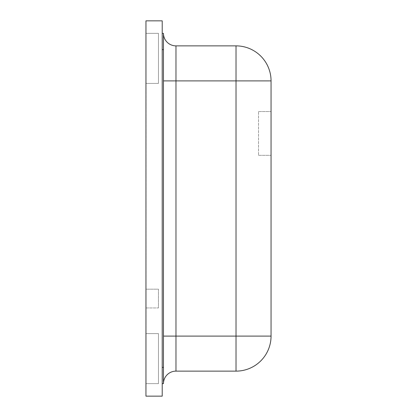 <?xml version="1.0" encoding="UTF-8"?>
<svg xmlns="http://www.w3.org/2000/svg" width="417" height="417" viewBox="0 0 417 417"><rect width="100%" height="100%" fill="white"/><g stroke="black" fill="none" stroke-linecap="round" stroke-linejoin="round"><path stroke-width="0.31" stroke-dasharray="2.08 1.56" d="M158.46 333.6L158.46 383.64L158.46 333.6L158.46 383.64L158.46 333.6L158.46 383.64L158.46 333.6L158.46 383.64L158.46 333.6L145.95 333.6L145.95 383.64L158.46 383.64L158.46 333.6L145.95 333.6L158.46 333.6L158.46 383.64L145.95 383.64L158.46 383.64L145.95 383.64L145.95 333.6L158.46 333.6L146.075 333.6L146.075 383.64L146.075 333.6L145.95 383.64L158.46 383.64L145.95 383.64L158.46 383.64L146.075 383.64L145.95 333.6L158.46 333.6L158.46 383.64L158.46 333.6L146.075 333.6L146.075 383.64L145.95 333.6L158.46 333.6L146.075 333.6L145.95 396.15L145.95 383.64L158.46 383.64L145.95 383.64L158.46 383.64L146.075 383.64L146.075 333.6L145.95 396.15L145.95 333.6L145.95 383.64L158.46 383.64L158.46 333.6L158.46 383.64L145.95 383.64L158.46 383.64L145.95 383.64L145.95 333.6L158.46 333.6L146.075 333.6L145.95 396.15L145.95 333.6L158.46 333.6L158.46 383.64L158.46 333.6L146.075 333.6L145.95 83.4L158.46 83.4L158.46 33.36L158.46 83.4L158.46 33.36L158.46 83.4L158.46 33.36L158.46 83.4L158.46 33.36L158.46 83.4L146.075 83.4L145.95 33.36L145.95 83.4L158.46 83.4L146.075 83.4L145.95 33.36L158.46 33.36L146.075 33.36L146.075 83.4L145.95 33.36L158.46 33.36L158.46 83.4L158.46 33.36L145.95 33.36L145.95 83.4L158.46 83.4L145.95 83.4L158.46 83.4L146.075 83.4L146.075 333.6L158.46 333.6L145.95 333.6L145.95 396.15L145.95 333.6L158.46 333.6M145.95 33.36L158.46 33.36L146.075 33.36L146.075 83.4L145.95 20.85L145.95 33.36L158.46 33.36L158.46 83.4L158.46 33.36L146.075 33.36L145.95 20.85L145.95 83.4L145.95 33.36L158.46 33.36L146.075 33.36L145.95 20.85L145.95 33.36L158.46 33.36L158.46 83.4L146.075 83.4L146.075 20.85L145.95 83.4L158.46 83.4L158.46 33.36L145.95 33.36L145.95 83.4L158.46 83.4L146.075 83.4L146.075 20.85L145.95 83.4L145.95 33.36L158.46 33.36L158.46 83.4L146.075 83.4L158.46 83.4L158.46 33.36L145.95 33.36L158.46 33.36L146.075 33.36L145.95 20.85L145.95 83.4L158.46 83.4L145.95 83.4L145.95 33.36M145.95 333.6L145.95 396.15L145.95 333.6L145.95 396.15L145.95 333.6L145.95 396.15L145.95 333.6L145.95 396.15L146.075 333.6L145.95 396.15L162.213 396.15L162.213 20.85L145.95 20.85L145.95 333.6M158.46 289.189L158.46 307.954L158.46 289.189L145.95 289.189L145.95 307.954L145.95 289.189L146.075 307.954L146.075 289.189L146.075 307.954L146.075 289.189L158.46 289.189L158.46 307.954L145.95 307.954L145.95 289.189L145.95 307.954L158.46 307.954L158.46 289.189M258.54 111.547L271.05 111.547L271.05 155.333L271.05 111.547L271.05 155.333L271.05 111.547L258.54 111.547L258.54 155.333L258.54 111.547M162.213 383.64L162.213 49.623L162.213 383.64L163.464 383.64L163.464 33.36L163.464 80.898L163.464 33.36L162.213 33.36L162.213 49.623L162.213 33.36M236.022 371.13A35.028 35.028 0 0 0 271.05 336.102L271.05 80.898A35.028 35.028 0 0 0 236.022 45.87L236.022 371.13L175.974 371.13L175.974 45.87A12.51 12.51 0 0 1 163.464 33.36M236.022 45.87L175.974 45.87M163.464 383.64A12.51 12.51 0 0 1 175.974 371.13M258.54 155.333L271.05 155.333L258.54 155.333M163.464 49.623L162.213 49.623M163.464 367.377L162.213 367.377M271.05 336.102L163.464 336.102M271.05 80.898L163.464 80.898"/><path stroke-width="0.63" d="M145.95 333.6L145.95 396.15L162.213 396.15L162.213 20.85L145.95 20.85L145.95 333.6M162.213 33.36L163.464 33.36A12.51 12.51 0 0 0 175.974 45.87L175.974 371.13A12.51 12.51 0 0 0 163.464 383.64A12.51 12.51 0 0 1 175.974 371.13L236.022 371.13A35.028 35.028 0 0 0 271.05 336.102L271.05 80.898A35.028 35.028 0 0 0 236.022 45.87L175.974 45.87A12.51 12.51 0 0 1 163.464 33.36L163.464 383.64L162.213 383.64M163.464 49.623L162.213 49.623M163.464 367.377L162.213 367.377M163.464 336.102L271.05 336.102A35.028 35.028 0 0 1 236.022 371.13L236.022 80.898L163.464 80.898M236.022 80.898L236.022 45.87A35.028 35.028 0 0 1 271.05 80.898L236.022 80.898"/></g></svg>
